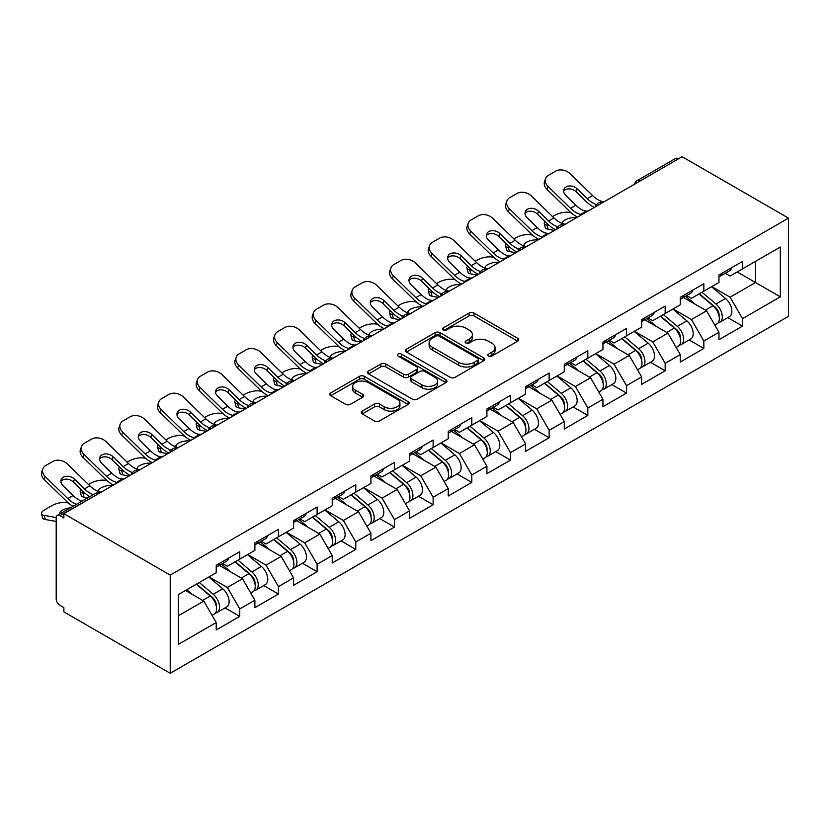 <?xml version="1.0" encoding="UTF-8"?>
<svg xmlns="http://www.w3.org/2000/svg" width="830" height="830" viewBox="0 0 830 830"><rect width="100%" height="100%" fill="white"/><g stroke="black" fill="none" stroke-linecap="round" stroke-linejoin="round"><path stroke-width="1.25" d="M488.476 356.07A2.407 1.39 0 0 0 491.889 356.07L517.744 341.151A3.445 1.982 0 0 0 518.75 339.74A3.445 1.982 0 0 0 517.744 338.339L473.94 313.045A3.445 1.982 0 0 0 469.075 313.045L443.22 327.975A2.407 1.39 0 0 0 442.514 328.96A2.407 1.39 0 0 0 443.22 329.946A2.407 1.39 0 0 0 446.623 329.946L449.974 328.006A11.008 6.36 0 0 1 465.547 328.006L469.199 330.122A11.008 6.36 0 0 1 472.426 334.615A11.008 6.36 0 0 1 469.199 339.107L465.848 341.037A2.407 1.39 0 0 0 465.142 342.022A2.407 1.39 0 0 0 465.848 343.008A2.407 1.39 0 0 0 469.261 343.008L472.602 341.078A11.008 6.36 0 0 1 488.175 341.078L491.827 343.184A11.008 6.36 0 0 1 495.054 347.677A11.008 6.36 0 0 1 491.827 352.169L488.476 354.109A2.407 1.39 0 0 0 487.77 355.084A2.407 1.39 0 0 0 488.476 356.07L488.476 354.109M362.254 411.109A3.445 1.982 0 0 0 361.247 412.51A3.445 1.982 0 0 0 362.254 413.921L374.538 421.018A3.445 1.982 0 0 0 379.403 421.018L408.121 404.438A3.445 1.982 0 0 0 409.128 403.027A3.445 1.982 0 0 0 408.121 401.627L364.318 376.343A3.445 1.982 0 0 0 359.452 376.343L330.734 392.912A3.445 1.982 0 0 0 329.728 394.323A3.445 1.982 0 0 0 330.734 395.723L345.581 404.293A3.445 1.982 0 0 0 350.447 404.293L362.741 397.197A3.445 1.982 0 0 0 363.748 395.796A3.445 1.982 0 0 0 362.741 394.395L355.375 390.142A9.203 5.312 0 0 1 352.677 386.386A9.203 5.312 0 0 1 358.363 381.468A9.203 5.312 0 0 1 368.396 382.63L397.228 399.272A9.203 5.312 0 0 1 399.925 403.027A9.203 5.312 0 0 1 394.24 407.945A9.203 5.312 0 0 1 384.207 406.793L379.403 404.013A3.445 1.982 0 0 0 374.538 404.013L362.254 411.109L362.254 413.921M63.869 513.687L682.146 156.725L788.5 218.124L170.223 575.086L63.869 513.687L63.869 517.982L59.905 515.689A5.26 3.04 -120 0 0 57.28 515.43A5.26 3.04 -120 0 0 56.191 517.837L56.191 598.845A5.26 3.04 -120 0 0 59.905 605.288L63.869 607.581L63.869 611.876L170.223 673.275L170.223 575.086M450.213 377.318A3.445 1.982 0 0 0 455.079 377.318L483.797 360.739A3.445 1.982 0 0 0 484.803 359.338A3.445 1.982 0 0 0 483.797 357.938L439.993 332.643A3.445 1.982 0 0 0 435.127 332.643L406.42 349.223A3.445 1.982 0 0 0 405.403 350.634A3.445 1.982 0 0 0 406.42 352.034L450.213 377.318M398.981 356.589A2.407 1.39 0 0 1 401.43 356.931L401.43 354.068L445.959 379.777A3.445 1.982 0 0 1 446.965 381.188A3.445 1.982 0 0 1 445.959 382.589L417.241 399.168A3.445 1.982 0 0 1 412.375 399.168L368.572 373.884L368.572 371.072A3.445 1.982 0 0 0 367.565 372.473A3.445 1.982 0 0 0 368.572 373.884M368.572 371.072L380.866 363.976A3.445 1.982 0 0 1 385.732 363.976L403.494 374.226A3.445 1.982 0 0 0 408.36 374.226L416.515 369.526A3.445 1.982 0 0 0 417.521 368.115A3.445 1.982 0 0 0 416.515 366.715L398.016 356.039A2.407 1.39 0 0 1 397.311 355.053A2.407 1.39 0 0 1 398.805 353.767A2.407 1.39 0 0 1 401.43 354.068M170.223 673.275L788.5 316.313L788.5 218.124M225.055 607.892L239.766 616.379L239.766 608.94L227.368 587.464L209.025 576.881M239.766 616.379L216.215 629.98L216.215 622.531L178.409 644.36L178.409 594.55L216.215 572.721L216.215 565.282L239.766 551.691L239.766 559.13L254.883 550.394L254.883 542.955L278.434 529.353L278.434 536.803L293.561 528.067L293.561 520.628L317.112 507.026L317.112 514.476L332.228 505.74L332.228 498.301L355.78 484.699L355.78 492.149L370.906 483.413L370.906 475.974L394.458 462.372L394.458 469.822L409.574 461.086L409.574 453.647L433.125 440.045L433.125 447.495L448.252 438.759L448.252 431.32L471.803 417.718L471.803 425.157L486.92 416.432L486.92 408.993L510.471 395.391L510.471 402.83L525.598 394.105L525.598 386.656L549.149 373.064L549.149 380.503L564.265 371.778L564.265 364.329L587.816 350.737L587.816 358.176L602.943 349.451L602.943 342.002L626.494 328.41L626.494 335.849L641.621 327.124L641.621 319.675L665.162 306.083L665.162 313.522L680.289 304.797L680.289 297.348L703.84 283.756L703.84 291.195L718.967 282.459L718.967 275.021L742.518 261.429L742.518 268.868L780.314 247.039L780.314 296.85L742.518 318.679L730.12 297.202L711.777 286.62M727.806 317.631L742.518 326.117L742.518 318.679M742.518 326.117L718.967 339.719L718.967 332.27L703.84 341.006L691.442 319.54L673.099 308.947M689.128 339.958L703.84 348.444L703.84 341.006M703.84 348.444L680.289 362.046L680.289 354.597L665.162 363.333L652.774 341.867L634.431 331.274M650.461 362.285L665.162 370.771L665.162 363.333M665.162 370.771L641.621 384.373L641.621 376.924L626.494 385.66L614.096 364.194L595.753 353.601M611.783 384.612L626.494 393.098L626.494 385.66M626.494 393.098L602.943 406.7L602.943 399.261L587.816 407.987L575.429 386.521L557.075 375.928M573.115 406.939L587.816 415.425L587.816 407.987M587.816 415.425L564.265 429.027L564.265 421.588L549.149 430.314L536.751 408.848L518.408 398.255M534.437 429.266L549.149 437.763L549.149 430.314M549.149 437.763L525.598 451.354L525.598 443.915L510.471 452.641L498.083 431.175L479.73 420.582M495.769 451.593L510.471 460.09L510.471 452.641M510.471 460.09L486.92 473.681L486.92 466.242L471.803 474.968L459.405 453.502L441.062 442.909M457.091 473.92L471.803 482.417L471.803 474.968M471.803 482.417L448.252 496.008L448.252 488.569L433.125 497.295L420.737 475.829L402.384 465.236M418.424 496.247L433.125 504.744L433.125 497.295M433.125 504.744L409.574 518.335L409.574 510.896L394.458 519.621L382.059 498.156L363.716 487.563M379.746 518.574L394.458 527.071L394.458 519.621M394.458 527.071L370.906 540.662L370.906 533.223L355.78 541.959L343.381 520.483L325.038 509.89M341.078 540.901L355.78 549.398L355.78 541.959M355.78 549.398L332.228 562.989L332.228 555.55L317.112 564.286L304.714 542.81L286.371 532.217M302.4 563.228L317.112 571.725L317.112 564.286M317.112 571.725L293.561 585.326L293.561 577.877L278.434 586.613L266.036 565.137L247.693 554.544M263.722 585.565L278.434 594.052L278.434 586.613M278.434 594.052L254.883 607.653L254.883 600.204L239.766 608.94M222.575 563.518L227.368 566.288L239.766 559.13M227.368 587.464L242.485 578.738L219.348 565.375M254.883 600.204L242.485 578.738M261.243 541.191L266.036 543.961L278.434 536.803M266.036 565.137L281.163 556.411L258.026 543.048M293.561 577.877L281.163 556.411M299.921 518.864L304.714 521.634L317.112 514.476M304.714 542.81L319.83 534.084L296.694 520.721M332.228 555.55L319.83 534.084M338.599 496.537L343.381 499.297L355.78 492.149M343.381 520.483L358.508 511.757L335.372 498.394M370.906 533.223L358.508 511.757M377.266 474.21L382.059 476.97L394.458 469.822M382.059 498.156L397.186 489.43L374.04 476.067M409.574 510.896L397.186 489.43M415.944 451.883L420.737 454.643L433.125 447.495M420.737 475.829L435.854 467.103L412.718 453.74M448.252 488.569L435.854 467.103M454.612 429.556L459.405 432.316L471.803 425.157M459.405 453.502L474.532 444.766L451.396 431.413M486.92 466.242L474.532 444.766M493.29 407.219L498.083 409.989L510.471 402.83M498.083 431.175L513.199 422.439L490.063 409.086M525.598 443.915L513.199 422.439M531.957 384.892L536.751 387.662L549.149 380.503M536.751 408.848L551.877 400.112L528.741 386.759M564.265 421.588L551.877 400.112M570.635 362.565L575.429 365.335L587.816 358.176M575.429 386.521L590.545 377.785L567.409 364.432M602.943 399.261L590.545 377.785M609.303 340.238L614.096 343.008L626.494 335.849M614.096 364.194L629.223 355.458L606.087 342.105M641.621 376.924L629.223 355.458M647.981 317.911L652.774 320.681L665.162 313.522M652.774 341.867L667.891 333.131L644.754 319.778M680.289 354.597L667.891 333.131M686.649 295.584L691.442 298.354L703.84 291.195M691.442 319.54L706.569 310.804L683.432 297.441M718.967 332.27L706.569 310.804M678.432 158.872L640.003 181.054M638.426 181.978A5.26 3.04 120 0 1 639.754 180.919A5.26 3.04 60 0 0 637.129 180.66L675.558 158.468A5.26 3.04 60 0 1 678.183 158.727M725.327 273.257L730.12 276.027L742.518 268.868M730.12 297.202L755.528 282.532L755.528 261.357L780.314 247.039M737.185 271.95L780.314 296.85M178.409 615.736L203.817 601.065L185.474 590.472M216.215 622.531L203.817 601.065M489.441 356.412L491.827 355.033A11.008 6.36 0 0 0 495.054 350.54L495.054 347.677M472.426 334.615L472.426 337.478A11.008 6.36 0 0 1 469.199 341.97L466.813 343.35M517.692 341.171L473.94 315.908A3.445 1.982 0 0 0 469.075 315.908L444.185 330.278M483.755 360.77L439.993 335.507A3.445 1.982 0 0 0 435.127 335.507L406.461 352.055M477.717 360.324A2.407 1.39 0 0 0 478.422 359.338A2.407 1.39 0 0 0 477.717 358.353L439.267 336.16A2.407 1.39 0 0 0 435.864 336.16L432.326 338.194A11.008 6.36 0 0 0 429.11 342.686A11.008 6.36 0 0 0 432.326 347.189L458.606 362.357A11.008 6.36 0 0 0 474.189 362.357L477.717 360.324L477.717 363.187A2.407 1.39 0 0 0 478.422 362.202L478.422 359.338M429.11 342.686L429.11 345.55A11.008 6.36 0 0 0 432.326 350.053L432.326 347.189M477.717 363.187L474.189 365.221A11.008 6.36 0 0 1 458.606 365.221L432.326 350.053M368.624 373.905L380.866 366.839L380.866 363.976M417.521 368.115L417.521 370.979A3.445 1.982 0 0 1 416.515 372.39L408.36 377.09A3.445 1.982 0 0 1 403.494 377.09L385.732 366.839A3.445 1.982 0 0 0 380.866 366.839M401.43 356.931L445.907 382.62M421.931 384.871A9.203 5.312 0 0 0 431.963 386.023A9.203 5.312 0 0 0 437.638 381.115A9.203 5.312 0 0 0 434.951 377.36L424.784 371.487A3.445 1.982 0 0 0 419.918 371.487L411.773 376.198A3.445 1.982 0 0 0 410.757 377.598A3.445 1.982 0 0 0 411.773 379.009L421.931 384.871L421.931 387.735A9.203 5.312 0 0 0 431.963 388.886A9.203 5.312 0 0 0 437.638 383.979L437.638 381.115M410.757 377.598L410.757 380.462A3.445 1.982 0 0 0 411.773 381.873L411.773 379.009M421.931 387.735L411.773 381.873M399.925 403.027L399.925 405.891A9.203 5.312 0 0 1 394.24 410.809A9.203 5.312 0 0 1 384.207 409.647L379.403 406.876A3.445 1.982 0 0 0 374.538 406.876L362.295 413.942M352.677 386.386L352.677 389.249A9.203 5.312 0 0 0 355.375 393.005L355.375 390.142M362.689 397.228L355.375 393.005M408.07 404.459L364.318 379.196A3.445 1.982 0 0 0 359.452 379.196L330.786 395.754M571.123 212.75L569.069 212.376A10.52 3.766 -14.2 0 0 554.606 215.395L552.552 216.578M544.988 221.413A10.52 3.766 -14.2 0 0 544.252 223.405A10.52 3.766 -14.2 0 0 547.012 225.117L548.059 229.236L554.533 230.408M549.325 225.532L547.012 225.117M563.404 223.841A8.061 2.895 165.8 0 1 562.657 222.98A8.061 2.895 165.8 0 1 565.074 220.012A8.061 2.895 165.8 0 1 576.165 217.699L576.217 217.885M548.059 229.236A10.52 3.766 165.8 0 1 545.3 227.534L544.252 223.405M716.01 307.961L714.277 306.955M718.23 322.704A11.568 6.682 -120 0 0 719.911 322.185A11.568 6.682 -120 0 0 721.996 314.103A11.568 6.682 -120 0 0 715.968 304.019L702.014 292.253M719.911 322.185L729.456 316.676A11.568 6.682 -120 0 0 731.541 308.584A11.568 6.682 -120 0 0 725.513 298.51L711.559 286.734M699.327 293.799L715.242 307.225A7.014 4.046 60 0 1 719.029 315.867M714.827 325.121L716.933 323.897A11.568 6.682 -120 0 0 719.019 315.815A11.568 6.682 -120 0 0 712.991 305.741L699.036 293.965M695.021 304.133L685.601 296.196M588.242 210.945A8.061 3.144 167.4 0 1 586.426 211.069L583.791 210.644A23.489 13.56 -120 0 1 581.249 209.399A23.489 13.56 -120 0 1 575.854 205.249L565.811 195.465A8.061 5.914 -160.3 0 1 563.923 189.448A8.061 5.914 -160.3 0 1 566.122 186.916A8.061 5.914 -160.3 0 1 577.213 188.877L587.256 198.661A23.489 13.56 -120 0 0 592.651 202.811A23.489 13.56 -120 0 0 595.193 204.056L596.926 205.01M577.607 217.087A28.044 16.195 60 0 1 575.916 216.194A28.044 16.195 60 0 1 569.484 211.235L547.012 189.354A10.52 7.719 -160.3 0 1 544.542 181.511L545.59 178.595A10.52 7.719 19.7 0 1 548.464 175.296L555.644 171.146A10.52 7.719 19.7 0 1 570.117 173.698L592.589 195.579A23.489 13.56 -120 0 0 597.984 199.74A23.489 13.56 -120 0 0 602.705 201.669L603.835 201.939M594.342 207.427A28.044 16.195 60 0 1 592.651 206.535A28.044 16.195 60 0 1 586.219 201.576L576.165 191.792A8.061 5.914 19.7 0 0 565.074 189.831A8.061 5.914 19.7 0 0 563.663 191.004M545.59 178.595A10.52 7.719 19.7 0 0 548.059 186.439L570.532 208.32A23.489 13.56 -120 0 0 575.916 212.48A23.489 13.56 -120 0 0 580.647 214.41L581.778 214.68M722.069 273.226A11.568 6.682 60 0 1 719.911 276.38A11.568 6.682 60 0 1 718.967 276.774M731.614 267.717A11.568 6.682 60 0 1 729.456 270.87L719.911 276.38M532.445 235.077L530.401 234.703A10.52 3.766 -14.2 0 0 515.928 237.722L513.874 238.905M506.31 243.74A10.52 3.766 -14.2 0 0 505.574 245.732A10.52 3.766 -14.2 0 0 508.334 247.444L509.381 251.563L515.855 252.735M510.647 247.859L508.334 247.444M524.736 246.168A8.061 2.895 165.8 0 1 523.979 245.307A8.061 2.895 165.8 0 1 526.407 242.339A8.061 2.895 165.8 0 1 537.498 240.026L537.539 240.212M509.381 251.563A10.52 3.766 165.8 0 1 506.622 249.861L505.574 245.732M677.342 330.288L675.599 329.282M679.563 345.031A11.568 6.682 -120 0 0 681.243 344.512A11.568 6.682 -120 0 0 683.318 336.43A11.568 6.682 -120 0 0 677.29 326.346L663.346 314.58M681.243 344.512L690.788 339.003A11.568 6.682 -120 0 0 692.863 330.921A11.568 6.682 -120 0 0 686.835 320.837L672.881 309.071M660.649 316.126L676.575 329.552A7.014 4.046 60 0 1 680.351 338.194M676.16 347.448L678.266 346.224A11.568 6.682 -120 0 0 680.341 338.142A11.568 6.682 -120 0 0 674.323 328.068L660.369 316.292M656.343 326.46L646.933 318.523M493.777 257.404L491.723 257.03A10.52 3.766 -14.2 0 0 477.25 260.049L475.206 261.232M467.643 266.067A10.52 3.766 -14.2 0 0 466.906 268.059A10.52 3.766 -14.2 0 0 469.666 269.771L470.714 273.89L477.177 275.062M471.98 270.186L469.666 269.771M486.058 268.495A8.061 2.895 165.8 0 1 485.301 267.634A8.061 2.895 165.8 0 1 487.729 264.677A8.061 2.895 165.8 0 1 498.82 262.353L498.872 262.539M470.714 273.89A10.52 3.766 165.8 0 1 467.954 272.188L466.906 268.059M638.664 352.615L636.932 351.609M640.885 367.358A11.568 6.682 -120 0 0 642.565 366.839A11.568 6.682 -120 0 0 644.651 358.757A11.568 6.682 -120 0 0 638.623 348.673L624.668 336.907M642.565 366.839L652.11 361.33A11.568 6.682 -120 0 0 654.185 353.248A11.568 6.682 -120 0 0 648.168 343.163L634.213 331.398M621.981 338.453L637.897 351.889A7.014 4.046 60 0 1 641.683 360.521M637.482 369.775L639.588 368.562A11.568 6.682 -120 0 0 641.673 360.469A11.568 6.682 -120 0 0 635.645 350.395L621.691 338.619M617.676 348.787L608.255 340.85M455.099 279.731L453.056 279.357A10.52 3.766 -14.2 0 0 438.582 282.376L436.528 283.559M428.965 288.394A10.52 3.766 -14.2 0 0 428.228 290.386A10.52 3.766 -14.2 0 0 430.988 292.098L432.036 296.217L438.51 297.389M433.302 292.513L430.988 292.098M447.391 290.822A8.061 2.895 165.8 0 1 446.633 289.961A8.061 2.895 165.8 0 1 449.051 287.004A8.061 2.895 165.8 0 1 460.152 284.68L460.194 284.866M432.036 296.217A10.52 3.766 165.8 0 1 429.276 294.515L428.228 290.386M599.997 374.942L598.254 373.936M602.207 389.685A11.568 6.682 -120 0 0 603.898 389.166A11.568 6.682 -120 0 0 605.973 381.084A11.568 6.682 -120 0 0 599.945 371L585.99 359.234M603.898 389.166L613.443 383.657A11.568 6.682 -120 0 0 615.518 375.575A11.568 6.682 -120 0 0 609.49 365.49L595.535 353.725M583.303 360.78L599.218 374.216A7.014 4.046 60 0 1 603.005 382.848M598.814 392.102L600.92 390.889A11.568 6.682 -120 0 0 602.995 382.796A11.568 6.682 -120 0 0 596.978 372.722L583.023 360.946M578.998 371.114L569.577 363.177M416.432 302.058L414.377 301.684A10.52 3.766 -14.2 0 0 399.904 304.703L397.861 305.897M390.297 310.731A10.52 3.766 -14.2 0 0 389.561 312.723A10.52 3.766 -14.2 0 0 392.32 314.425L393.358 318.544L399.832 319.716M394.624 314.84L392.32 314.425M408.713 313.149A8.061 2.895 165.8 0 1 407.955 312.288A8.061 2.895 165.8 0 1 410.383 309.331A8.061 2.895 165.8 0 1 421.474 307.007L421.526 307.193M393.358 318.544A10.52 3.766 165.8 0 1 390.608 316.842L389.561 312.723M561.319 397.269L559.586 396.263M563.539 412.012A11.568 6.682 -120 0 0 565.22 411.493A11.568 6.682 -120 0 0 567.295 403.411A11.568 6.682 -120 0 0 561.277 393.327L547.323 381.561M565.22 411.493L574.765 405.984A11.568 6.682 -120 0 0 576.84 397.902A11.568 6.682 -120 0 0 570.822 387.818L556.868 376.052M544.636 383.107L560.551 396.543A7.014 4.046 60 0 1 564.338 405.175M560.136 414.429L562.242 413.216A11.568 6.682 -120 0 0 564.327 405.123A11.568 6.682 -120 0 0 558.3 395.049L544.345 383.273M540.32 393.451L530.91 385.504M377.754 324.385L375.71 324.011A10.52 3.766 -14.2 0 0 361.237 327.041L359.183 328.224M351.619 333.058A10.52 3.766 -14.2 0 0 350.882 335.05A10.52 3.766 -14.2 0 0 353.642 336.752L354.69 340.881L361.164 342.043M355.956 337.167L353.642 336.752M370.045 335.476A8.061 2.895 165.8 0 1 369.288 334.615A8.061 2.895 165.8 0 1 371.705 331.658A8.061 2.895 165.8 0 1 382.806 329.334L382.848 329.52M354.69 340.881A10.52 3.766 165.8 0 1 351.93 339.169L350.882 335.05M522.651 419.596L520.908 418.59M524.861 434.339A11.568 6.682 -120 0 0 526.552 433.82A11.568 6.682 -120 0 0 528.627 425.738A11.568 6.682 -120 0 0 522.599 415.664L508.645 403.888M526.552 433.82L536.087 428.311A11.568 6.682 -120 0 0 538.172 420.229A11.568 6.682 -120 0 0 532.144 410.145L518.19 398.379M505.958 405.445L521.873 418.87A7.014 4.046 60 0 1 525.66 427.502M521.468 436.756L523.574 435.543A11.568 6.682 -120 0 0 525.649 427.46A11.568 6.682 -120 0 0 519.621 417.376L505.678 405.611M501.652 415.778L492.232 407.831M549.564 233.272A8.061 3.144 167.4 0 1 547.759 233.396L545.123 232.971A23.489 13.56 -120 0 1 542.581 231.726A23.489 13.56 -120 0 1 537.186 227.576L527.143 217.792A8.061 5.914 -160.3 0 1 525.255 211.775A8.061 5.914 -160.3 0 1 527.444 209.243A8.061 5.914 -160.3 0 1 538.546 211.204L548.589 220.988A23.489 13.56 -120 0 0 553.984 225.138A23.489 13.56 -120 0 0 556.525 226.383L558.248 227.337M538.929 239.413A28.044 16.195 60 0 1 537.249 238.521A28.044 16.195 60 0 1 530.806 233.562L508.334 211.681A10.52 7.719 -160.3 0 1 505.875 203.838L506.923 200.922A10.52 7.719 19.7 0 1 509.786 197.623L516.976 193.473A10.52 7.719 19.7 0 1 531.449 196.025L553.921 217.906A23.489 13.56 -120 0 0 559.316 222.067A23.489 13.56 -120 0 0 564.037 223.996L565.168 224.266M555.664 229.754A28.044 16.195 60 0 1 553.984 228.862A28.044 16.195 60 0 1 547.541 223.903L537.498 214.119A8.061 5.914 19.7 0 0 526.407 212.158A8.061 5.914 19.7 0 0 524.996 213.331M506.923 200.922A10.52 7.719 19.7 0 0 509.381 208.766L531.854 230.647A23.489 13.56 -120 0 0 537.249 234.807A23.489 13.56 -120 0 0 541.969 236.737L543.1 237.007M683.391 295.553A11.568 6.682 60 0 1 681.243 298.707A11.568 6.682 60 0 1 680.289 299.101M692.936 290.044A11.568 6.682 60 0 1 690.788 293.198L681.243 298.707M510.896 255.599A8.061 3.144 167.4 0 1 509.081 255.723L506.445 255.298A23.489 13.56 -120 0 1 503.903 254.053A23.489 13.56 -120 0 1 498.508 249.903L488.465 240.119A8.061 5.914 -160.3 0 1 486.577 234.102A8.061 5.914 -160.3 0 1 488.777 231.57A8.061 5.914 -160.3 0 1 499.868 233.531L509.911 243.315A23.489 13.56 -120 0 0 515.306 247.475A23.489 13.56 -120 0 0 517.847 248.71L519.58 249.664M500.262 261.74A28.044 16.195 60 0 1 498.571 260.848A28.044 16.195 60 0 1 492.138 255.889L469.666 234.008A10.52 7.719 -160.3 0 1 467.197 226.165L468.245 223.249A10.52 7.719 19.7 0 1 471.108 219.95L478.298 215.8A10.52 7.719 19.7 0 1 492.771 218.352L515.243 240.244A23.489 13.56 -120 0 0 520.638 244.394A23.489 13.56 -120 0 0 525.359 246.323L526.49 246.593M516.986 252.081A28.044 16.195 60 0 1 515.306 251.189A28.044 16.195 60 0 1 508.863 246.23L498.82 236.446A8.061 5.914 19.7 0 0 487.729 234.485A8.061 5.914 19.7 0 0 486.318 235.658M468.245 223.249A10.52 7.719 19.7 0 0 470.714 231.093L493.176 252.974A23.489 13.56 -120 0 0 498.571 257.134A23.489 13.56 -120 0 0 503.302 259.064L504.433 259.334M644.723 317.89A11.568 6.682 60 0 1 642.565 321.034A11.568 6.682 60 0 1 641.621 321.428M654.268 312.37A11.568 6.682 60 0 1 652.11 315.525L642.565 321.034M472.218 277.925A8.061 3.144 167.4 0 1 470.413 278.05L467.767 277.625A23.489 13.56 -120 0 1 465.236 276.38A23.489 13.56 -120 0 1 459.841 272.23L449.798 262.446A8.061 5.914 -160.3 0 1 447.91 256.429A8.061 5.914 -160.3 0 1 450.099 253.897A8.061 5.914 -160.3 0 1 461.2 255.858L471.243 265.642A23.489 13.56 -120 0 0 476.638 269.802A23.489 13.56 -120 0 0 479.18 271.037L480.902 271.991M461.584 284.068A28.044 16.195 60 0 1 459.903 283.175A28.044 16.195 60 0 1 453.46 278.216L430.988 256.335A10.52 7.719 -160.3 0 1 428.529 248.492L429.577 245.576A10.52 7.719 19.7 0 1 432.44 242.277L439.63 238.127A10.52 7.719 19.7 0 1 454.103 240.679L476.576 262.571A23.489 13.56 -120 0 0 481.96 266.721A23.489 13.56 -120 0 0 486.691 268.65L487.822 268.92M478.319 274.408A28.044 16.195 60 0 1 476.638 273.516A28.044 16.195 60 0 1 470.195 268.557L460.152 258.773A8.061 5.914 19.7 0 0 449.051 256.812A8.061 5.914 19.7 0 0 447.65 257.985M429.577 245.576A10.52 7.719 19.7 0 0 432.036 253.42L454.508 275.301A23.489 13.56 -120 0 0 459.903 279.461A23.489 13.56 -120 0 0 464.624 281.391L465.755 281.661M606.045 340.217A11.568 6.682 60 0 1 603.898 343.361A11.568 6.682 60 0 1 602.943 343.755M615.59 334.698A11.568 6.682 60 0 1 613.443 337.851L603.898 343.361M433.551 300.252A8.061 3.144 167.4 0 1 431.735 300.377L429.1 299.952A23.489 13.56 -120 0 1 426.558 298.707A23.489 13.56 -120 0 1 421.163 294.557L411.12 284.773A8.061 5.914 -160.3 0 1 409.232 278.756A8.061 5.914 -160.3 0 1 411.431 276.234A8.061 5.914 -160.3 0 1 422.522 278.185L432.565 287.969A23.489 13.56 -120 0 0 437.96 292.129A23.489 13.56 -120 0 0 440.502 293.363L442.234 294.318M422.906 306.394A28.044 16.195 60 0 1 421.225 305.513A28.044 16.195 60 0 1 414.793 300.543L392.32 278.662A10.52 7.719 -160.3 0 1 389.851 270.819L390.899 267.903A10.52 7.719 19.7 0 1 393.762 264.604L400.952 260.454A10.52 7.719 19.7 0 1 415.425 263.006L437.898 284.898A23.489 13.56 -120 0 0 443.293 289.048A23.489 13.56 -120 0 0 448.013 290.988L449.144 291.247M439.641 296.735A28.044 16.195 60 0 1 437.96 295.843A28.044 16.195 60 0 1 431.517 290.884L421.474 281.1A8.061 5.914 19.7 0 0 410.383 279.15A8.061 5.914 19.7 0 0 408.972 280.312M390.899 267.903A10.52 7.719 19.7 0 0 393.358 275.747L415.83 297.628A23.489 13.56 -120 0 0 421.225 301.788A23.489 13.56 -120 0 0 425.946 303.718L427.087 303.988M567.378 362.544A11.568 6.682 60 0 1 565.22 365.698A11.568 6.682 60 0 1 564.265 366.082M576.923 357.035A11.568 6.682 60 0 1 574.765 360.179L565.22 365.698M394.873 322.58A8.061 3.144 167.4 0 1 393.057 322.714L390.422 322.279A23.489 13.56 -120 0 1 387.89 321.034A23.489 13.56 -120 0 1 382.495 316.884L372.442 307.1A8.061 5.914 -160.3 0 1 370.564 301.083A8.061 5.914 -160.3 0 1 372.753 298.561A8.061 5.914 -160.3 0 1 383.854 300.522L393.897 310.296A23.489 13.56 -120 0 0 399.292 314.456A23.489 13.56 -120 0 0 401.824 315.69L403.556 316.655M384.238 328.721A28.044 16.195 60 0 1 382.557 327.84A28.044 16.195 60 0 1 376.115 322.88L353.642 300.989A10.52 7.719 -160.3 0 1 351.183 293.146L352.231 290.23A10.52 7.719 19.7 0 1 355.095 286.931L362.285 282.781A10.52 7.719 19.7 0 1 376.758 285.344L399.22 307.225A23.489 13.56 -120 0 0 404.615 311.375A23.489 13.56 -120 0 0 409.346 313.315L410.477 313.574M400.973 319.062A28.044 16.195 60 0 1 399.292 318.17A28.044 16.195 60 0 1 392.849 313.211L382.806 303.438A8.061 5.914 19.7 0 0 371.705 301.477A8.061 5.914 19.7 0 0 370.305 302.639M352.231 290.23A10.52 7.719 19.7 0 0 354.69 298.074L377.162 319.965A23.489 13.56 -120 0 0 382.557 324.115A23.489 13.56 -120 0 0 387.278 326.045L388.409 326.315M528.7 384.871A11.568 6.682 60 0 1 526.552 388.025A11.568 6.682 60 0 1 525.598 388.409M538.245 379.362A11.568 6.682 60 0 1 536.087 382.506L526.552 388.025M339.086 346.712L337.032 346.338A10.52 3.766 -14.2 0 0 322.559 349.368L320.515 350.55M312.952 355.385A10.52 3.766 -14.2 0 0 312.215 357.377A10.52 3.766 -14.2 0 0 314.975 359.079L316.012 363.208L322.486 364.37M317.278 359.494L314.975 359.079M331.367 357.803A8.061 2.895 165.8 0 1 330.61 356.942A8.061 2.895 165.8 0 1 333.038 353.985A8.061 2.895 165.8 0 1 344.128 351.671L344.18 351.858M316.012 363.208A10.52 3.766 165.8 0 1 313.263 361.496L312.215 357.377M483.973 441.923L482.24 440.917M486.193 456.676A11.568 6.682 -120 0 0 487.874 456.147A11.568 6.682 -120 0 0 489.949 448.065A11.568 6.682 -120 0 0 483.932 437.991L469.977 426.215M487.874 456.147L497.419 450.638A11.568 6.682 -120 0 0 499.494 442.556A11.568 6.682 -120 0 0 493.477 432.482L479.522 420.706M467.29 427.772L483.205 441.197A7.014 4.046 60 0 1 486.992 449.839M482.79 459.083L484.896 457.87A11.568 6.682 -120 0 0 486.982 449.787A11.568 6.682 -120 0 0 480.954 439.703L467 427.938M462.974 438.105L453.564 430.158M356.205 344.907A8.061 3.144 167.4 0 1 354.389 345.041L351.754 344.606A23.489 13.56 -120 0 1 349.212 343.361A23.489 13.56 -120 0 1 343.817 339.211L333.774 329.427A8.061 5.914 -160.3 0 1 331.886 323.41A8.061 5.914 -160.3 0 1 334.085 320.888A8.061 5.914 -160.3 0 1 345.176 322.849L355.219 332.623A23.489 13.56 -120 0 0 360.614 336.783A23.489 13.56 -120 0 0 363.156 338.018L364.878 338.982M345.56 351.049A28.044 16.195 60 0 1 343.879 350.167A28.044 16.195 60 0 1 337.437 345.207L314.975 323.316A10.52 7.719 -160.3 0 1 312.505 315.473L313.553 312.557A10.52 7.719 19.7 0 1 316.417 309.258L323.607 305.108A10.52 7.719 19.7 0 1 338.08 307.671L360.552 329.552A23.489 13.56 -120 0 0 365.947 333.702A23.489 13.56 -120 0 0 370.668 335.642L371.799 335.901M362.295 341.389A28.044 16.195 60 0 1 360.614 340.507A28.044 16.195 60 0 1 354.171 335.538L344.128 325.765A8.061 5.914 19.7 0 0 333.038 323.804A8.061 5.914 19.7 0 0 331.627 324.966M313.553 312.557A10.52 7.719 19.7 0 0 316.012 320.401L338.484 342.292A23.489 13.56 -120 0 0 343.879 346.442A23.489 13.56 -120 0 0 348.6 348.382L349.741 348.642M490.032 407.198A11.568 6.682 60 0 1 487.874 410.352A11.568 6.682 60 0 1 486.92 410.736M499.567 401.689A11.568 6.682 60 0 1 497.419 404.843L487.874 410.352M300.408 369.039L298.364 368.665A10.52 3.766 -14.2 0 0 283.891 371.695L281.837 372.877M274.274 377.712A10.52 3.766 -14.2 0 0 273.537 379.704A10.52 3.766 -14.2 0 0 276.297 381.406L277.345 385.535L283.819 386.707M278.61 381.831L276.297 381.406M292.689 380.13A8.061 2.895 165.8 0 1 291.942 379.269A8.061 2.895 165.8 0 1 294.36 376.312A8.061 2.895 165.8 0 1 305.461 373.998L305.502 374.185M277.345 385.535A10.52 3.766 165.8 0 1 274.585 383.823L273.537 379.704M445.305 464.25L443.562 463.244M447.515 479.003A11.568 6.682 -120 0 0 449.196 478.474A11.568 6.682 -120 0 0 451.281 470.392A11.568 6.682 -120 0 0 445.254 460.318L431.299 448.542M449.196 478.474L458.741 472.965A11.568 6.682 -120 0 0 460.826 464.883A11.568 6.682 -120 0 0 454.799 454.809L440.844 443.033M428.612 450.099L444.527 463.524A7.014 4.046 60 0 1 448.314 472.166M444.123 481.41L446.229 480.197A11.568 6.682 -120 0 0 448.304 472.114A11.568 6.682 -120 0 0 442.276 462.03L428.332 450.265M424.306 460.432L414.886 452.485M317.527 367.244A8.061 3.144 167.4 0 1 315.711 367.368L313.076 366.933A23.489 13.56 -120 0 1 310.534 365.688A23.489 13.56 -120 0 1 305.15 361.538L295.096 351.754A8.061 5.914 -160.3 0 1 293.208 345.737A8.061 5.914 -160.3 0 1 295.407 343.215A8.061 5.914 -160.3 0 1 306.509 345.176L316.552 354.96A23.489 13.56 -120 0 0 321.947 359.11A23.489 13.56 -120 0 0 324.478 360.355L326.211 361.309M306.893 373.376A28.044 16.195 60 0 1 305.212 372.494A28.044 16.195 60 0 1 298.769 367.534L276.297 345.643A10.52 7.719 -160.3 0 1 273.838 337.8L274.886 334.884A10.52 7.719 19.7 0 1 277.749 331.585L284.939 327.435A10.52 7.719 19.7 0 1 299.402 329.998L321.874 351.879A23.489 13.56 -120 0 0 327.269 356.029A23.489 13.56 -120 0 0 331.99 357.969L333.131 358.228M323.627 363.716A28.044 16.195 60 0 1 321.947 362.835A28.044 16.195 60 0 1 315.504 357.875L305.461 348.092A8.061 5.914 19.7 0 0 294.36 346.131A8.061 5.914 19.7 0 0 292.959 347.293M274.886 334.884A10.52 7.719 19.7 0 0 277.345 342.728L299.817 364.619A23.489 13.56 -120 0 0 305.212 368.769A23.489 13.56 -120 0 0 309.932 370.709L311.063 370.969M451.354 429.525A11.568 6.682 60 0 1 449.196 432.679A11.568 6.682 60 0 1 448.252 433.073M460.899 424.016A11.568 6.682 60 0 1 458.741 427.17L449.196 432.679M261.74 391.366L259.686 391.003A10.52 3.766 -14.2 0 0 245.213 394.022L243.169 395.205M235.596 400.039A10.52 3.766 -14.2 0 0 234.869 402.031A10.52 3.766 -14.2 0 0 237.619 403.733L238.667 407.862L245.141 409.034M239.932 404.158L237.619 403.733M254.022 402.457A8.061 2.895 165.8 0 1 253.264 401.596A8.061 2.895 165.8 0 1 255.692 398.639A8.061 2.895 165.8 0 1 266.783 396.325L266.835 396.512M238.667 407.862A10.52 3.766 165.8 0 1 235.917 406.15L234.869 402.031M406.627 486.577L404.895 485.581M408.848 501.33A11.568 6.682 -120 0 0 410.528 500.801A11.568 6.682 -120 0 0 412.603 492.719A11.568 6.682 -120 0 0 406.586 482.645L392.632 470.869M410.528 500.801L420.073 495.292A11.568 6.682 -120 0 0 422.148 487.21A11.568 6.682 -120 0 0 416.131 477.136L402.177 465.36M389.944 472.426L405.86 485.851A7.014 4.046 60 0 1 409.647 494.493M405.445 503.737L407.551 502.524A11.568 6.682 -120 0 0 409.636 494.441A11.568 6.682 -120 0 0 403.608 484.357L389.654 472.592M385.628 482.759L376.218 474.812M278.859 389.571A8.061 3.144 167.4 0 1 277.044 389.695L274.408 389.26A23.489 13.56 -120 0 1 271.867 388.025A23.489 13.56 -120 0 1 266.471 383.865L256.429 374.081A8.061 5.914 -160.3 0 1 254.54 368.064A8.061 5.914 -160.3 0 1 256.74 365.542A8.061 5.914 -160.3 0 1 267.831 367.503L277.874 377.287A23.489 13.56 -120 0 0 283.269 381.437A23.489 13.56 -120 0 0 285.811 382.682L287.533 383.636M268.214 395.713A28.044 16.195 60 0 1 266.534 394.821A28.044 16.195 60 0 1 260.091 389.861L237.619 367.981A10.52 7.719 -160.3 0 1 235.16 360.127L236.208 357.211A10.52 7.719 19.7 0 1 239.071 353.912L246.261 349.762A10.52 7.719 19.7 0 1 260.734 352.325L283.206 374.206A23.489 13.56 -120 0 0 288.601 378.356A23.489 13.56 -120 0 0 293.322 380.296L294.453 380.565M284.949 386.043A28.044 16.195 60 0 1 283.269 385.162A28.044 16.195 60 0 1 276.826 380.202L266.783 370.419A8.061 5.914 19.7 0 0 255.692 368.458A8.061 5.914 19.7 0 0 254.281 369.62M236.208 357.211A10.52 7.719 19.7 0 0 238.667 365.065L261.139 386.946A23.489 13.56 -120 0 0 266.534 391.096A23.489 13.56 -120 0 0 271.254 393.036L272.396 393.296M412.676 451.852A11.568 6.682 60 0 1 410.528 455.006A11.568 6.682 60 0 1 409.574 455.4M422.221 446.343A11.568 6.682 60 0 1 420.073 449.497L410.528 455.006M223.063 413.693L221.019 413.33A10.52 3.766 -14.2 0 0 206.546 416.349L204.491 417.532M196.928 422.366A10.52 3.766 -14.2 0 0 196.191 424.358A10.52 3.766 -14.2 0 0 198.951 426.06L199.999 430.189L206.473 431.361M201.265 426.485L198.951 426.06M215.344 424.784A8.061 2.895 165.8 0 1 214.597 423.923A8.061 2.895 165.8 0 1 217.014 420.966A8.061 2.895 165.8 0 1 228.115 418.652L228.157 418.839M199.999 430.189A10.52 3.766 165.8 0 1 197.239 428.477L196.191 424.358M367.949 508.904L366.217 507.908M370.17 523.657A11.568 6.682 -120 0 0 371.85 523.128A11.568 6.682 -120 0 0 373.936 515.046A11.568 6.682 -120 0 0 367.908 504.972L353.954 493.196M371.85 523.128L381.395 517.619A11.568 6.682 -120 0 0 383.481 509.537A11.568 6.682 -120 0 0 377.453 499.463L363.499 487.687M351.266 494.753L367.182 508.178A7.014 4.046 60 0 1 370.969 516.82M366.777 526.064L368.883 524.851A11.568 6.682 -120 0 0 370.958 516.768A11.568 6.682 -120 0 0 364.93 506.684L350.976 494.919M346.961 505.086L337.54 497.139M240.181 411.898A8.061 3.144 167.4 0 1 238.366 412.022L235.73 411.587A23.489 13.56 -120 0 1 233.189 410.352A23.489 13.56 -120 0 1 227.794 406.192L217.751 396.408A8.061 5.914 -160.3 0 1 215.862 390.401A8.061 5.914 -160.3 0 1 218.062 387.869A8.061 5.914 -160.3 0 1 229.153 389.83L239.206 399.614A23.489 13.56 -120 0 0 244.601 403.764A23.489 13.56 -120 0 0 247.133 405.009L248.865 405.963M229.547 418.04A28.044 16.195 60 0 1 227.866 417.148A28.044 16.195 60 0 1 221.423 412.188L198.951 390.308A10.52 7.719 -160.3 0 1 196.492 382.454L197.54 379.538A10.52 7.719 19.7 0 1 200.404 376.239L207.593 372.089A10.52 7.719 19.7 0 1 222.056 374.652L244.528 396.533A23.489 13.56 -120 0 0 249.923 400.683A23.489 13.56 -120 0 0 254.644 402.623L255.785 402.892M246.282 408.37A28.044 16.195 60 0 1 244.601 407.489A28.044 16.195 60 0 1 238.158 402.529L228.115 392.746A8.061 5.914 19.7 0 0 217.014 390.785A8.061 5.914 19.7 0 0 215.603 391.947M197.54 379.538A10.52 7.719 19.7 0 0 199.999 387.392L222.471 409.273A23.489 13.56 -120 0 0 227.866 413.423A23.489 13.56 -120 0 0 232.587 415.363L233.718 415.623M374.008 474.179A11.568 6.682 60 0 1 371.85 477.333A11.568 6.682 60 0 1 370.906 477.727M383.553 468.67A11.568 6.682 60 0 1 381.395 471.824L371.85 477.333M184.395 436.02L182.341 435.657A10.52 3.766 -14.2 0 0 167.868 438.676L165.824 439.858M158.25 444.693A10.52 3.766 -14.2 0 0 157.524 446.685A10.52 3.766 -14.2 0 0 160.273 448.387L161.321 452.516L167.795 453.688M162.587 448.812L160.273 448.387M176.676 447.111A8.061 2.895 165.8 0 1 175.919 446.25A8.061 2.895 165.8 0 1 178.346 443.293A8.061 2.895 165.8 0 1 189.437 440.979L189.489 441.166M161.321 452.516A10.52 3.766 165.8 0 1 158.561 450.804L157.524 446.685M329.282 531.231L327.549 530.235M331.502 545.984A11.568 6.682 -120 0 0 333.183 545.466A11.568 6.682 -120 0 0 335.258 537.373A11.568 6.682 -120 0 0 329.23 527.299L315.286 515.523M333.183 545.466L342.728 539.946A11.568 6.682 -120 0 0 344.803 531.864A11.568 6.682 -120 0 0 338.775 521.79L324.831 510.014M312.599 517.08L328.514 530.505A7.014 4.046 60 0 1 332.301 539.147M328.099 548.391L330.205 547.178A11.568 6.682 -120 0 0 332.28 539.095A11.568 6.682 -120 0 0 326.263 529.011L312.308 517.246M308.283 527.413L298.873 519.466M201.514 434.225A8.061 3.144 167.4 0 1 199.698 434.349L197.063 433.914A23.489 13.56 -120 0 1 194.521 432.679A23.489 13.56 -120 0 1 189.126 428.519L179.083 418.745A8.061 5.914 -160.3 0 1 177.195 412.728A8.061 5.914 -160.3 0 1 179.394 410.196A8.061 5.914 -160.3 0 1 190.485 412.157L200.528 421.941A23.489 13.56 -120 0 0 205.923 426.091A23.489 13.56 -120 0 0 208.465 427.336L210.187 428.29M190.869 440.367A28.044 16.195 60 0 1 189.188 439.475A28.044 16.195 60 0 1 182.745 434.515L160.273 412.635A10.52 7.719 -160.3 0 1 157.814 404.781L158.862 401.865A10.52 7.719 19.7 0 1 161.726 398.576L168.915 394.416A10.52 7.719 19.7 0 1 183.388 396.979L205.861 418.86A23.489 13.56 -120 0 0 211.256 423.02A23.489 13.56 -120 0 0 215.976 424.95L217.107 425.219M207.604 430.697A28.044 16.195 60 0 1 205.923 429.815A28.044 16.195 60 0 1 199.48 424.856L189.437 415.073A8.061 5.914 19.7 0 0 178.346 413.112A8.061 5.914 19.7 0 0 176.935 414.274M158.862 401.865A10.52 7.719 19.7 0 0 161.321 409.719L183.793 431.6A23.489 13.56 -120 0 0 189.188 435.75A23.489 13.56 -120 0 0 193.909 437.69L195.04 437.95M335.33 496.506A11.568 6.682 60 0 1 333.183 499.66A11.568 6.682 60 0 1 332.228 500.054M344.875 490.997A11.568 6.682 60 0 1 342.728 494.151L333.183 499.66M145.717 458.347L143.663 457.984A10.52 3.766 -14.2 0 0 129.2 461.003L127.146 462.186M119.582 467.02A10.52 3.766 -14.2 0 0 118.846 469.012A10.52 3.766 -14.2 0 0 121.605 470.724L122.653 474.843L129.127 476.015M123.919 471.139L121.605 470.724M137.998 469.438A8.061 2.895 165.8 0 1 137.251 468.577A8.061 2.895 165.8 0 1 139.668 465.62A8.061 2.895 165.8 0 1 150.759 463.306L150.811 463.493M122.653 474.843A10.52 3.766 165.8 0 1 119.894 473.142L118.846 469.012M290.604 553.558L288.871 552.562M292.824 568.311A11.568 6.682 -120 0 0 294.505 567.793A11.568 6.682 -120 0 0 296.59 559.7A11.568 6.682 -120 0 0 290.562 549.626L276.608 537.85M294.505 567.793L304.05 562.284A11.568 6.682 -120 0 0 306.135 554.191A11.568 6.682 -120 0 0 300.107 544.117L286.153 532.341M273.921 539.407L289.836 552.832A7.014 4.046 60 0 1 293.623 561.474M289.421 570.718L291.538 569.505A11.568 6.682 -120 0 0 293.613 561.422A11.568 6.682 -120 0 0 287.585 551.348L273.63 539.573M269.615 549.74L260.195 541.793M162.836 456.552A8.061 3.144 167.4 0 1 161.02 456.676L158.385 456.241A23.489 13.56 -120 0 1 155.843 455.006A23.489 13.56 -120 0 1 150.448 450.846L140.405 441.072A8.061 5.914 -160.3 0 1 138.517 435.055A8.061 5.914 -160.3 0 1 140.716 432.523A8.061 5.914 -160.3 0 1 151.807 434.484L161.86 444.268A23.489 13.56 -120 0 0 167.245 448.418A23.489 13.56 -120 0 0 169.787 449.663L171.519 450.617M152.201 462.694A28.044 16.195 60 0 1 150.521 461.802A28.044 16.195 60 0 1 144.078 456.842L121.605 434.962A10.52 7.719 -160.3 0 1 119.147 427.108L120.184 424.192A10.52 7.719 19.7 0 1 123.058 420.903L130.248 416.753A10.52 7.719 19.7 0 1 144.71 419.306L167.183 441.187A23.489 13.56 -120 0 0 172.578 445.347A23.489 13.56 -120 0 0 177.298 447.277L178.44 447.546M168.936 453.035A28.044 16.195 60 0 1 167.245 452.143A28.044 16.195 60 0 1 160.812 447.183L150.759 437.4A8.061 5.914 19.7 0 0 139.668 435.439A8.061 5.914 19.7 0 0 138.257 436.601M120.184 424.192A10.52 7.719 19.7 0 0 122.653 432.046L145.126 453.927A23.489 13.56 -120 0 0 150.521 458.077A23.489 13.56 -120 0 0 155.241 460.017L156.372 460.287M296.663 518.833A11.568 6.682 60 0 1 294.505 521.987A11.568 6.682 60 0 1 293.561 522.381M306.208 513.324A11.568 6.682 60 0 1 304.05 516.478L294.505 521.987M107.049 480.684L104.995 480.311A10.52 3.766 -14.2 0 0 90.522 483.33L88.478 484.513M80.904 489.347A10.52 3.766 -14.2 0 0 80.178 491.339A10.52 3.766 -14.2 0 0 82.927 493.051L83.975 497.17L87.731 497.844M85.241 493.466L82.927 493.051M99.33 491.775A8.061 2.895 165.8 0 1 98.573 490.914A8.061 2.895 165.8 0 1 101.001 487.947A8.061 2.895 165.8 0 1 112.092 485.633L112.143 485.82M83.975 497.17A10.52 3.766 165.8 0 1 81.216 495.469L80.178 491.339M251.936 575.885L250.204 574.889M254.156 590.638A11.568 6.682 -120 0 0 255.837 590.12A11.568 6.682 -120 0 0 257.912 582.038A11.568 6.682 -120 0 0 251.884 571.953L237.94 560.177M255.837 590.12L265.382 584.611A11.568 6.682 -120 0 0 267.457 576.518A11.568 6.682 -120 0 0 261.429 566.444L247.485 554.668M235.253 561.734L251.168 575.159A7.014 4.046 60 0 1 254.945 583.801M250.753 593.056L252.86 591.832A11.568 6.682 -120 0 0 254.935 583.749A11.568 6.682 -120 0 0 248.917 573.675L234.963 561.9M230.937 572.067L221.527 564.12M124.158 478.879A8.061 3.144 167.4 0 1 122.352 479.003L119.717 478.568A23.489 13.56 -120 0 1 117.175 477.333A23.489 13.56 -120 0 1 111.78 473.173L101.737 463.399A8.061 5.914 -160.3 0 1 99.849 457.382A8.061 5.914 -160.3 0 1 102.038 454.85A8.061 5.914 -160.3 0 1 113.139 456.811L123.182 466.595A23.489 13.56 -120 0 0 128.577 470.745A23.489 13.56 -120 0 0 131.119 471.99L132.841 472.944M113.523 485.021A28.044 16.195 60 0 1 111.843 484.129A28.044 16.195 60 0 1 105.4 479.169L82.927 457.289A10.52 7.719 -160.3 0 1 80.469 449.435L81.516 446.519A10.52 7.719 19.7 0 1 84.38 443.23L91.57 439.08A10.52 7.719 19.7 0 1 106.043 441.633L128.515 463.514A23.489 13.56 -120 0 0 133.91 467.674A23.489 13.56 -120 0 0 138.631 469.604L139.762 469.873M130.258 475.362A28.044 16.195 60 0 1 128.577 474.47A28.044 16.195 60 0 1 122.135 469.51L112.092 459.727A8.061 5.914 19.7 0 0 101.001 457.766A8.061 5.914 19.7 0 0 99.59 458.928M81.516 446.519A10.52 7.719 19.7 0 0 83.975 454.373L106.448 476.254A23.489 13.56 -120 0 0 111.843 480.404A23.489 13.56 -120 0 0 116.563 482.344L117.694 482.614M257.985 541.16A11.568 6.682 60 0 1 255.837 544.314A11.568 6.682 60 0 1 254.883 544.708M267.53 535.651A11.568 6.682 60 0 1 265.382 538.805L255.837 544.314M68.371 503.011L66.317 502.638A10.52 3.766 -14.2 0 0 51.854 505.657L44.664 509.807A10.52 3.766 -14.2 0 0 41.5 513.666A10.52 3.766 -14.2 0 0 44.26 515.378L45.308 519.497L56.191 521.468M56.201 517.536L44.26 515.378M60.185 513.749A8.061 2.895 165.8 0 1 59.905 513.241A8.061 2.895 165.8 0 1 62.323 510.274A8.061 2.895 165.8 0 1 70.363 507.877M45.308 519.497A10.52 3.766 165.8 0 1 42.548 517.796L41.5 513.666M213.258 598.212L211.526 597.216M215.478 612.965A11.568 6.682 -120 0 0 217.159 612.447A11.568 6.682 -120 0 0 219.245 604.365A11.568 6.682 -120 0 0 213.217 594.28L199.262 582.515M217.159 612.447L226.704 606.938A11.568 6.682 -120 0 0 228.79 598.845A11.568 6.682 -120 0 0 222.762 588.771L208.807 576.995M196.575 584.061L212.49 597.486A7.014 4.046 60 0 1 216.277 606.128M212.075 615.383L214.182 614.159A11.568 6.682 -120 0 0 216.267 606.076A11.568 6.682 -120 0 0 210.239 596.002L196.285 584.227M192.27 594.394L186.74 589.736M81.963 501.175L81.039 500.905A23.489 13.56 -120 0 1 78.497 499.66A23.489 13.56 -120 0 1 73.102 495.51L63.059 485.726A8.061 5.914 -160.3 0 1 61.171 479.709A8.061 5.914 -160.3 0 1 63.371 477.177A8.061 5.914 -160.3 0 1 74.461 479.138L84.504 488.922A23.489 13.56 -120 0 0 89.899 493.072A23.489 13.56 -120 0 0 92.441 494.317L93.23 494.67M72.988 506.352A28.044 16.195 60 0 1 66.732 501.496L44.26 479.615A10.52 7.719 -160.3 0 1 41.791 471.762L42.838 468.846A10.52 7.719 19.7 0 1 45.712 465.557L52.892 461.407A10.52 7.719 19.7 0 1 67.365 463.96L89.837 485.841A23.489 13.56 -120 0 0 95.232 490.001A23.489 13.56 -120 0 0 99.953 491.931L101.084 492.2M89.723 496.693A28.044 16.195 60 0 1 83.467 491.837L73.414 482.054A8.061 5.914 19.7 0 0 62.323 480.093A8.061 5.914 19.7 0 0 60.912 481.255M42.838 468.846A10.52 7.719 19.7 0 0 45.308 476.7L67.78 498.581A23.489 13.56 -120 0 0 73.165 502.741A23.489 13.56 -120 0 0 76.568 504.287M219.317 563.487A11.568 6.682 60 0 1 217.159 566.641A11.568 6.682 60 0 1 216.215 567.035M228.862 557.978A11.568 6.682 60 0 1 226.704 561.132L217.159 566.641M98.583 493.643L59.905 515.689M99.662 493.02A5.26 3.04 -60 0 0 98.334 493.508A5.26 3.04 -120 0 0 95.699 493.248L57.28 515.43M599.748 204.305A5.26 3.04 120 0 1 601.086 203.246A5.26 3.04 -60 0 1 602.414 202.759M561.08 226.632A5.26 3.04 120 0 1 562.408 225.573A5.26 3.04 -60 0 1 563.746 225.086M522.402 248.959A5.26 3.04 120 0 1 523.74 247.9A5.26 3.04 -60 0 1 525.068 247.413M483.734 271.286A5.26 3.04 120 0 1 485.062 270.227A5.26 3.04 -60 0 1 486.401 269.74M445.056 293.613A5.26 3.04 120 0 1 446.395 292.554A5.26 3.04 -60 0 1 447.723 292.067M406.378 315.94A5.26 3.04 120 0 1 407.717 314.881A5.26 3.04 -60 0 1 409.055 314.394M367.711 338.267A5.26 3.04 120 0 1 369.049 337.208A5.26 3.04 -60 0 1 370.377 336.721M329.033 360.594A5.26 3.04 120 0 1 330.371 359.535A5.26 3.04 -60 0 1 331.71 359.058M290.365 382.921A5.26 3.04 120 0 1 291.693 381.862A5.26 3.04 -60 0 1 293.032 381.385M251.687 405.248A5.26 3.04 120 0 1 253.026 404.189A5.26 3.04 -60 0 1 254.364 403.712M213.02 427.575A5.26 3.04 120 0 1 214.348 426.516A5.26 3.04 -60 0 1 215.686 426.039M174.341 449.901A5.26 3.04 120 0 1 175.68 448.854A5.26 3.04 -60 0 1 177.018 448.366M135.674 472.229A5.26 3.04 120 0 1 137.002 471.181A5.26 3.04 -60 0 1 138.34 470.693M491.827 355.033L491.827 352.169M465.848 343.008L465.848 341.037M469.199 341.97L469.199 339.107M443.22 329.946L443.22 327.975M469.075 315.908L469.075 313.045M473.94 315.908L473.94 313.045M517.744 341.151L517.744 338.339M406.42 352.034L406.42 349.223M435.127 335.507L435.127 332.643M439.993 335.507L439.993 332.643M483.797 360.739L483.797 357.938M458.606 365.221L458.606 362.357M474.189 365.221L474.189 362.357M385.732 366.839L385.732 363.976M403.494 377.09L403.494 374.226M408.36 377.09L408.36 374.226M416.515 372.39L416.515 369.526M445.959 382.589L445.959 379.777M374.538 406.876L374.538 404.013M379.403 406.876L379.403 404.013M384.207 409.647L384.207 406.793M362.741 397.197L362.741 394.395M330.734 395.723L330.734 392.912M359.452 379.196L359.452 376.343M364.318 379.196L364.318 376.343M408.121 404.438L408.121 401.627M715.968 304.019L725.513 298.51M705.396 310.13L712.991 305.741M602.705 201.669L601.615 202.302M586.426 211.069L580.647 214.41M575.854 205.249L570.532 208.32M592.589 195.579L587.256 198.661M548.059 186.439L547.012 189.354M577.213 188.877L576.165 191.792M595.764 206.597L595.193 204.056M677.29 326.346L686.835 320.837M666.718 332.457L674.323 328.068M638.623 348.673L648.168 343.163M628.051 354.784L635.645 350.395M599.945 371L609.49 365.49M589.373 377.111L596.978 372.722M561.277 393.327L570.822 387.818M550.695 399.438L558.3 395.049M522.599 415.664L532.144 410.145M512.027 421.764L519.621 417.376M564.037 223.996L562.937 224.629M547.759 233.396L541.969 236.737M537.186 227.576L531.854 230.647M553.921 217.906L548.589 220.988M509.381 208.766L508.334 211.681M538.546 211.204L537.498 214.119M557.096 228.924L556.525 226.383M525.359 246.323L524.269 246.956M509.081 255.723L503.302 259.064M498.508 249.903L493.176 252.974M515.243 240.244L509.911 243.315M470.714 231.093L469.666 234.008M499.868 233.531L498.82 236.446M518.418 251.251L517.847 248.71M486.691 268.65L485.592 269.283M470.413 278.05L464.624 281.391M459.841 272.23L454.508 275.301M476.576 262.571L471.243 265.642M432.036 253.42L430.988 256.335M461.2 255.858L460.152 258.773M479.74 273.589L479.18 271.037M448.013 290.988L446.914 291.62M431.735 300.377L425.946 303.718M421.163 294.557L415.83 297.628M437.898 284.898L432.565 287.969M393.358 275.747L392.32 278.662M422.522 278.185L421.474 281.1M441.072 295.916L440.502 293.363M409.346 313.315L408.246 313.948M393.057 322.714L387.278 326.045M382.495 316.884L377.162 319.965M399.22 307.225L393.897 310.296M354.69 298.074L353.642 300.989M383.854 300.522L382.806 303.438M402.394 318.243L401.824 315.69M483.932 437.991L493.477 432.482M473.349 444.092L480.954 439.703M370.668 335.642L369.568 336.275M354.389 345.041L348.6 348.382M343.817 339.211L338.484 342.292M360.552 329.552L355.219 332.623M316.012 320.401L314.975 323.316M345.176 322.849L344.128 325.765M363.727 340.57L363.156 338.018M445.254 460.318L454.799 454.809M434.681 466.419L442.276 462.03M331.99 357.969L330.9 358.602M315.711 367.368L309.932 370.709M305.15 361.538L299.817 364.619M321.874 351.879L316.552 354.96M277.345 342.728L276.297 345.643M306.509 345.176L305.461 348.092M325.049 362.897L324.478 360.355M406.586 482.645L416.131 477.136M396.003 488.746L403.608 484.357M293.322 380.296L292.222 380.929M277.044 389.695L271.254 393.036M266.471 383.865L261.139 386.946M283.206 374.206L277.874 377.287M238.667 365.065L237.619 367.981M267.831 367.503L266.783 370.419M286.381 385.224L285.811 382.682M367.908 504.972L377.453 499.463M357.336 511.073L364.93 506.684M254.644 402.623L253.555 403.256M238.366 412.022L232.587 415.363M227.794 406.192L222.471 409.273M244.528 396.533L239.206 399.614M199.999 387.392L198.951 390.308M229.153 389.83L228.115 392.746M247.703 407.551L247.133 405.009M329.23 527.299L338.775 521.79M318.658 533.4L326.263 529.011M215.976 424.95L214.877 425.583M199.698 434.349L193.909 437.69M189.126 428.519L183.793 431.6M205.861 418.86L200.528 421.941M161.321 409.719L160.273 412.635M190.485 412.157L189.437 415.073M209.036 429.878L208.465 427.336M290.562 549.626L300.107 544.117M279.99 555.726L287.585 551.348M177.298 447.277L176.209 447.91M161.02 456.676L155.241 460.017M150.448 450.846L145.126 453.927M167.183 441.187L161.86 444.268M122.653 432.046L121.605 434.962M151.807 434.484L150.759 437.4M170.358 452.205L169.787 449.663M251.884 571.953L261.429 566.444M241.312 578.064L248.917 573.675M138.631 469.604L137.531 470.237M122.352 479.003L116.563 482.344M111.78 473.173L106.448 476.254M128.515 463.514L123.182 466.595M83.975 454.373L82.927 457.289M113.139 456.811L112.092 459.727M131.69 474.532L131.119 471.99M213.217 594.28L222.762 588.771M202.645 600.391L210.239 596.002M99.953 491.931L98.863 492.564M73.102 495.51L67.78 498.581M89.837 485.841L84.504 488.922M45.308 476.7L44.26 479.615M74.461 479.138L73.414 482.054M92.607 495.033L92.441 494.317M637.129 180.66A5.26 5.26 0 0 0 634.597 184.177M602.767 202.551A5.26 5.26 0 0 0 595.93 206.504M564.099 224.889A5.26 5.26 0 0 0 557.252 228.831M525.421 247.216A5.26 5.26 0 0 0 518.584 251.158M486.754 269.543A5.26 5.26 0 0 0 479.906 273.485M448.076 291.87A5.26 5.26 0 0 0 441.238 295.822M409.408 314.197A5.26 5.26 0 0 0 402.56 318.149M370.73 336.524A5.26 5.26 0 0 0 363.882 340.476M332.062 358.851A5.26 5.26 0 0 0 325.215 362.803M293.384 381.178A5.26 5.26 0 0 0 286.537 385.13M254.706 403.505A5.26 5.26 0 0 0 247.869 407.457M216.039 425.832A5.26 5.26 0 0 0 209.191 429.784M177.361 448.159A5.26 5.26 0 0 0 170.524 452.111M138.693 470.486A5.26 5.26 0 0 0 131.846 474.438M100.015 492.813A5.26 5.26 0 0 0 95.699 493.248"/></g></svg>
